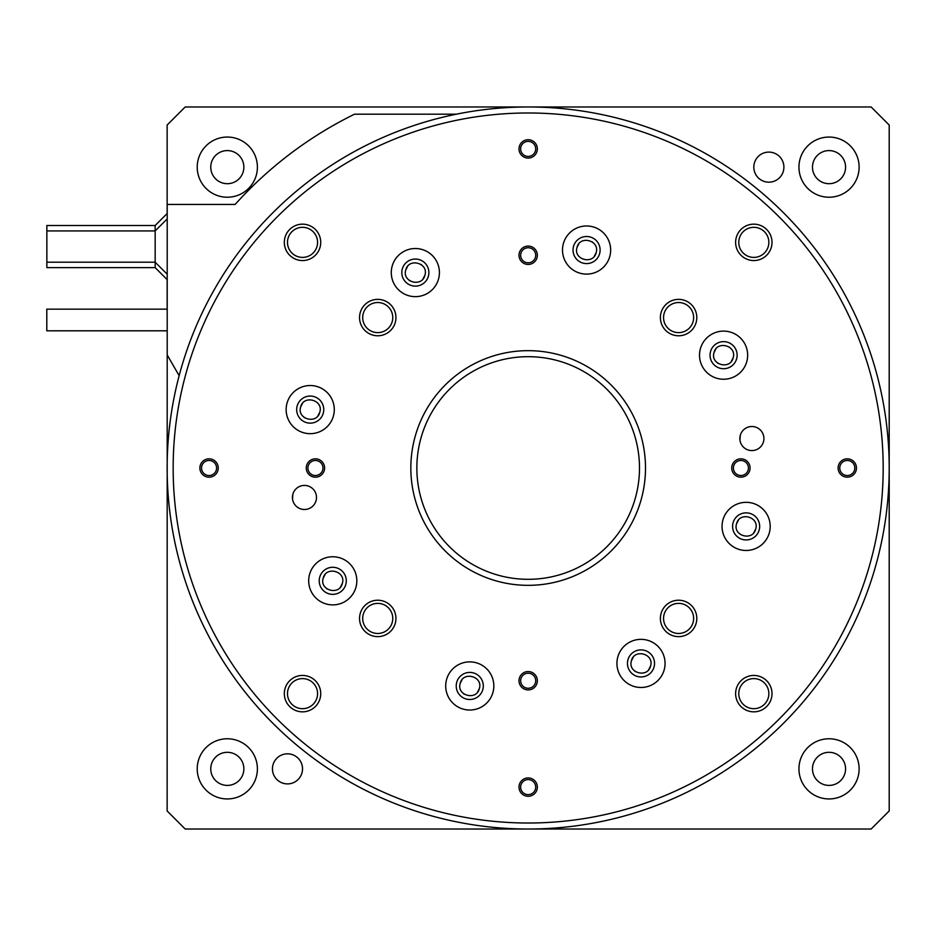 <?xml version="1.0" encoding="UTF-8"?>
<svg xmlns="http://www.w3.org/2000/svg" width="936" height="936" viewBox="0 0 936 936"><rect width="100%" height="100%" fill="white"/><g stroke="black" fill="none" stroke-linecap="round" stroke-linejoin="round"><path stroke-width="1.4" d="M829.027 785.409A16.544 16.544 0 0 1 812.483 768.854A16.544 16.544 0 0 1 829.027 752.31A16.544 16.544 0 0 1 845.571 768.854A16.544 16.544 0 0 1 829.027 785.409M227.319 183.69A16.544 16.544 0 0 1 210.764 167.146A16.544 16.544 0 0 1 227.319 150.591A16.544 16.544 0 0 1 243.863 167.146A16.544 16.544 0 0 1 227.319 183.69M227.319 785.409A16.544 16.544 0 0 1 210.764 768.854A16.544 16.544 0 0 1 227.319 752.31A16.544 16.544 0 0 1 243.863 768.854A16.544 16.544 0 0 1 227.319 785.409M829.027 183.69A16.544 16.544 0 0 1 812.483 167.146A16.544 16.544 0 0 1 829.027 150.591A16.544 16.544 0 0 1 845.571 167.146A16.544 16.544 0 0 1 829.027 183.69M287.481 783.9A15.046 15.046 0 0 1 272.446 768.854A15.046 15.046 0 0 1 287.481 753.819A15.046 15.046 0 0 1 302.527 768.854A15.046 15.046 0 0 1 287.481 783.9M768.854 182.181A15.046 15.046 0 0 1 753.819 167.146A15.046 15.046 0 0 1 768.854 152.1A15.046 15.046 0 0 1 783.9 167.146A15.046 15.046 0 0 1 768.854 182.181M829.027 738.773A30.081 30.081 0 0 0 798.946 768.854A30.081 30.081 0 0 0 829.027 798.946A30.081 30.081 0 0 0 859.119 768.854A30.081 30.081 0 0 0 829.027 738.773M227.319 137.054A30.081 30.081 0 0 0 197.227 167.146A30.081 30.081 0 0 0 227.319 197.227A30.081 30.081 0 0 0 257.4 167.146A30.081 30.081 0 0 0 227.319 137.054M227.319 738.773A30.081 30.081 0 0 0 197.227 768.854A30.081 30.081 0 0 0 227.319 798.946A30.081 30.081 0 0 0 257.4 768.854A30.081 30.081 0 0 0 227.319 738.773M829.027 137.054A30.081 30.081 0 0 0 798.946 167.146A30.081 30.081 0 0 0 829.027 197.227A30.081 30.081 0 0 0 859.119 167.146A30.081 30.081 0 0 0 829.027 137.054M155.165 267.626L46.858 267.626L46.858 225.506L155.165 225.506L155.165 267.626L167.205 279.665M167.205 309.149L46.8 309.149L46.8 330.806L167.205 330.806M167.205 331.11L167.146 810.974L185.199 829.027L528.173 829.027A361.027 361.027 0 0 1 167.146 468A361.027 361.027 0 0 1 528.173 106.973L871.147 106.973L889.2 125.026L889.2 810.974L871.147 829.027L528.173 829.027A361.027 361.027 0 0 0 889.2 468A361.027 361.027 0 0 0 528.173 106.973L185.199 106.973L167.146 125.026L167.146 213.537M167.146 309.149L167.146 279.607M456.323 114.192L354.522 114.192A394.126 394.126 0 0 0 235.135 204.446L167.205 204.446L167.205 354.978L179.15 375.675M434.725 816.73A361.027 361.027 0 0 1 179.443 374.564M323.166 578.249C325.939 565.742 346.203 571.159 342.354 583.385C339.581 595.904 319.316 590.476 323.166 578.249L325.049 574.575M405.756 270.013C408.529 257.505 428.793 262.934 424.944 275.161C422.171 287.668 401.907 282.239 405.756 270.013L407.64 266.339M421.598 264.876L420.954 264.397M713.992 352.615C716.765 340.096 737.03 345.524 733.169 357.751C730.408 370.258 710.143 364.841 713.992 352.615L715.865 348.929M729.834 347.467L729.191 346.987M631.402 660.839C634.175 648.332 654.439 653.761 650.578 665.987C647.806 678.495 627.541 673.066 631.402 660.839L633.274 657.166M751.889 450.579A12.039 12.039 0 0 1 748.964 450.228L748.765 450.169A12.039 12.039 0 0 1 744.74 448.239L744.705 448.204A12.039 12.039 0 0 1 741.546 444.717L741.464 444.565A12.039 12.039 0 0 1 739.955 440.154L740.259 435.427A12.039 12.039 0 0 1 742.201 431.402L742.225 431.367A12.039 12.039 0 0 1 745.723 428.208L745.863 428.126A12.039 12.039 0 0 1 750.286 426.617L750.496 426.594A12.039 12.039 0 0 1 751.889 426.512A12.039 12.039 0 0 0 739.85 438.551A12.039 12.039 0 0 0 751.889 450.579A12.039 12.039 0 0 0 763.916 438.551A12.039 12.039 0 0 0 751.889 426.512M754.802 426.875L755.001 426.921A12.039 12.039 0 0 1 759.026 428.863L759.061 428.887A12.039 12.039 0 0 1 762.22 432.385L762.302 432.526A12.039 12.039 0 0 1 763.811 436.948L763.834 437.17A12.039 12.039 0 0 1 763.507 441.663M307.57 485.831L307.371 485.772A12.039 12.039 0 0 0 292.43 497.449A12.039 12.039 0 0 0 304.457 509.488A12.039 12.039 0 0 0 316.497 497.449A12.039 12.039 0 0 0 304.457 485.421M298.444 487.036L298.291 487.118A12.039 12.039 0 0 0 292.839 494.337L292.535 499.052M736.538 523.832C739.311 511.313 759.576 516.742 755.715 528.969C752.942 541.488 732.677 536.059 736.538 523.832L738.41 520.147M576.985 247.478C579.758 234.959 600.023 240.388 596.162 252.615C593.389 265.134 573.125 259.705 576.985 247.478L578.857 243.793M592.827 242.33L592.172 241.851M300.631 407.031C303.404 394.512 323.669 399.941 319.808 412.168C317.035 424.687 296.77 419.258 300.631 407.031L302.503 403.346M460.184 683.385C462.957 670.866 483.222 676.295 479.361 688.522C476.588 701.041 456.323 695.612 460.184 683.385L462.056 679.7M310.471 507.874L310.623 507.792A12.039 12.039 0 0 0 314.122 504.633L314.122 504.633A12.039 12.039 0 0 0 316.087 500.573M304.457 509.488A12.039 12.039 0 0 1 301.544 509.125L301.345 509.079M326.512 588.533L327.155 589.013M340.47 587.071L342.354 583.385M409.102 280.297L409.746 280.788M423.06 278.834L424.944 275.161M717.339 362.899L717.982 363.379M731.297 361.425L733.169 357.751M634.748 671.124L635.392 671.603M648.707 669.661L650.578 665.987M740.259 435.427A12.039 12.039 0 0 0 739.931 439.932M753.843 532.654L755.715 528.969M594.29 256.3L596.162 252.615M303.966 417.316L304.61 417.795M317.936 415.853L319.808 412.168M463.519 693.67L464.162 694.149M477.489 692.207L479.361 688.522M847.279 458.827A9.173 9.173 0 0 0 838.106 468A9.173 9.173 0 0 0 847.279 477.173A9.173 9.173 0 0 0 856.452 468A9.173 9.173 0 0 0 847.279 458.827M847.279 460.477A7.523 7.523 0 0 0 839.756 468A7.523 7.523 0 0 0 847.279 475.523A7.523 7.523 0 0 0 854.802 468A7.523 7.523 0 0 0 847.279 460.477M528.173 139.721A9.173 9.173 0 0 0 519 148.894A9.173 9.173 0 0 0 528.173 158.067A9.173 9.173 0 0 0 537.346 148.894A9.173 9.173 0 0 0 528.173 139.721M528.173 141.371A7.523 7.523 0 0 0 520.65 148.894A7.523 7.523 0 0 0 528.173 156.417A7.523 7.523 0 0 0 535.696 148.894A7.523 7.523 0 0 0 528.173 141.371M528.173 777.933A9.173 9.173 0 0 0 519 787.106A9.173 9.173 0 0 0 528.173 796.279A9.173 9.173 0 0 0 537.346 787.106A9.173 9.173 0 0 0 528.173 777.933M528.173 779.583A7.523 7.523 0 0 0 520.65 787.106A7.523 7.523 0 0 0 528.173 794.629A7.523 7.523 0 0 0 535.696 787.106A7.523 7.523 0 0 0 528.173 779.583M209.067 458.827A9.173 9.173 0 0 0 199.883 468A9.173 9.173 0 0 0 209.067 477.173A9.173 9.173 0 0 0 218.24 468A9.173 9.173 0 0 0 209.067 458.827M209.067 460.477A7.523 7.523 0 0 0 201.544 468A7.523 7.523 0 0 0 209.067 475.523A7.523 7.523 0 0 0 216.59 468A7.523 7.523 0 0 0 209.067 460.477M315.432 458.827A9.173 9.173 0 0 0 306.259 468A9.173 9.173 0 0 0 315.432 477.173A9.173 9.173 0 0 0 324.605 468A9.173 9.173 0 0 0 315.432 458.827M315.432 460.477A7.523 7.523 0 0 0 307.909 468A7.523 7.523 0 0 0 315.432 475.523A7.523 7.523 0 0 0 322.955 468A7.523 7.523 0 0 0 315.432 460.477M528.173 246.086A9.173 9.173 0 0 0 519 255.259A9.173 9.173 0 0 0 528.173 264.443A9.173 9.173 0 0 0 537.346 255.259A9.173 9.173 0 0 0 528.173 246.086M528.173 247.736A7.523 7.523 0 0 0 520.65 255.259A7.523 7.523 0 0 0 528.173 262.782A7.523 7.523 0 0 0 535.696 255.259A7.523 7.523 0 0 0 528.173 247.736M740.914 458.827A9.173 9.173 0 0 0 731.73 468A9.173 9.173 0 0 0 740.914 477.173A9.173 9.173 0 0 0 750.087 468A9.173 9.173 0 0 0 740.914 458.827M740.914 460.477A7.523 7.523 0 0 0 733.391 468A7.523 7.523 0 0 0 740.914 475.523A7.523 7.523 0 0 0 748.426 468A7.523 7.523 0 0 0 740.914 460.477M528.173 671.557A9.173 9.173 0 0 0 519 680.741A9.173 9.173 0 0 0 528.173 689.914A9.173 9.173 0 0 0 537.346 680.741A9.173 9.173 0 0 0 528.173 671.557M528.173 673.218A7.523 7.523 0 0 0 520.65 680.741A7.523 7.523 0 0 0 528.173 688.264A7.523 7.523 0 0 0 535.696 680.741A7.523 7.523 0 0 0 528.173 673.218M302.527 224.16A18.205 18.205 0 0 0 284.322 242.354A18.205 18.205 0 0 0 302.527 260.559A18.205 18.205 0 0 0 320.732 242.354A18.205 18.205 0 0 0 302.527 224.16M302.527 227.319A15.046 15.046 0 0 0 287.481 242.354A15.046 15.046 0 0 0 302.527 257.4A15.046 15.046 0 0 0 317.573 242.354A15.046 15.046 0 0 0 302.527 227.319M377.746 299.368A18.205 18.205 0 0 0 359.541 317.573A18.205 18.205 0 0 0 377.746 335.778A18.205 18.205 0 0 0 395.94 317.573A18.205 18.205 0 0 0 377.746 299.368M377.746 302.527A15.046 15.046 0 0 0 362.7 317.573A15.046 15.046 0 0 0 377.746 332.619A15.046 15.046 0 0 0 392.781 317.573A15.046 15.046 0 0 0 377.746 302.527M753.819 224.16A18.205 18.205 0 0 0 735.614 242.354A18.205 18.205 0 0 0 753.819 260.559A18.205 18.205 0 0 0 772.013 242.354A18.205 18.205 0 0 0 753.819 224.16M753.819 227.319A15.046 15.046 0 0 0 738.773 242.354A15.046 15.046 0 0 0 753.819 257.4A15.046 15.046 0 0 0 768.854 242.354A15.046 15.046 0 0 0 753.819 227.319M678.6 299.368A18.205 18.205 0 0 0 660.395 317.573A18.205 18.205 0 0 0 678.6 335.778A18.205 18.205 0 0 0 696.805 317.573A18.205 18.205 0 0 0 678.6 299.368M678.6 302.527A15.046 15.046 0 0 0 663.554 317.573A15.046 15.046 0 0 0 678.6 332.619A15.046 15.046 0 0 0 693.646 317.573A15.046 15.046 0 0 0 678.6 302.527M377.746 600.222A18.205 18.205 0 0 0 359.541 618.427A18.205 18.205 0 0 0 377.746 636.632A18.205 18.205 0 0 0 395.94 618.427A18.205 18.205 0 0 0 377.746 600.222M377.746 603.381A15.046 15.046 0 0 0 362.7 618.427A15.046 15.046 0 0 0 377.746 633.473A15.046 15.046 0 0 0 392.781 618.427A15.046 15.046 0 0 0 377.746 603.381M678.6 600.222A18.205 18.205 0 0 0 660.395 618.427A18.205 18.205 0 0 0 678.6 636.632A18.205 18.205 0 0 0 696.805 618.427A18.205 18.205 0 0 0 678.6 600.222M678.6 603.381A15.046 15.046 0 0 0 663.554 618.427A15.046 15.046 0 0 0 678.6 633.473A15.046 15.046 0 0 0 693.646 618.427A15.046 15.046 0 0 0 678.6 603.381M753.819 675.441A18.205 18.205 0 0 0 735.614 693.646A18.205 18.205 0 0 0 753.819 711.84A18.205 18.205 0 0 0 772.013 693.646A18.205 18.205 0 0 0 753.819 675.441M753.819 678.6A15.046 15.046 0 0 0 738.773 693.646A15.046 15.046 0 0 0 753.819 708.681A15.046 15.046 0 0 0 768.854 693.646A15.046 15.046 0 0 0 753.819 678.6M302.527 675.441A18.205 18.205 0 0 0 284.322 693.646A18.205 18.205 0 0 0 302.527 711.84A18.205 18.205 0 0 0 320.732 693.646A18.205 18.205 0 0 0 302.527 675.441M302.527 678.6A15.046 15.046 0 0 0 287.481 693.646A15.046 15.046 0 0 0 302.527 708.681A15.046 15.046 0 0 0 317.573 693.646A15.046 15.046 0 0 0 302.527 678.6M586.568 225.974A24.067 24.067 0 0 0 562.501 250.041A24.067 24.067 0 0 0 586.568 274.119A24.067 24.067 0 0 0 610.646 250.041A24.067 24.067 0 0 0 586.568 225.974M586.568 236.504A13.537 13.537 0 0 0 573.031 250.041A13.537 13.537 0 0 0 586.568 263.589A13.537 13.537 0 0 0 600.116 250.041A13.537 13.537 0 0 0 586.568 236.504M723.587 331.11A24.067 24.067 0 0 0 699.52 355.177A24.067 24.067 0 0 0 723.587 379.244A24.067 24.067 0 0 0 747.653 355.177A24.067 24.067 0 0 0 723.587 331.11M723.587 341.64A13.537 13.537 0 0 0 710.05 355.177A13.537 13.537 0 0 0 723.587 368.714A13.537 13.537 0 0 0 737.123 355.177A13.537 13.537 0 0 0 723.587 341.64M746.121 502.328A24.067 24.067 0 0 0 722.054 526.406A24.067 24.067 0 0 0 746.121 550.473A24.067 24.067 0 0 0 770.199 526.406A24.067 24.067 0 0 0 746.121 502.328M746.121 512.858A13.537 13.537 0 0 0 732.584 526.406A13.537 13.537 0 0 0 746.121 539.943A13.537 13.537 0 0 0 759.669 526.406A13.537 13.537 0 0 0 746.121 512.858M640.996 639.346A24.067 24.067 0 0 0 616.929 663.413A24.067 24.067 0 0 0 640.996 687.48A24.067 24.067 0 0 0 665.063 663.413A24.067 24.067 0 0 0 640.996 639.346M640.996 649.876A13.537 13.537 0 0 0 627.459 663.413A13.537 13.537 0 0 0 640.996 676.95A13.537 13.537 0 0 0 654.533 663.413A13.537 13.537 0 0 0 640.996 649.876M469.767 661.881A24.067 24.067 0 0 0 445.7 685.959A24.067 24.067 0 0 0 469.767 710.026A24.067 24.067 0 0 0 493.834 685.959A24.067 24.067 0 0 0 469.767 661.881M469.767 672.411A13.537 13.537 0 0 0 456.23 685.959A13.537 13.537 0 0 0 469.767 699.496A13.537 13.537 0 0 0 483.304 685.959A13.537 13.537 0 0 0 469.767 672.411M332.76 556.756A24.067 24.067 0 0 0 308.693 580.823A24.067 24.067 0 0 0 332.76 604.89A24.067 24.067 0 0 0 356.827 580.823A24.067 24.067 0 0 0 332.76 556.756M332.76 567.286A13.537 13.537 0 0 0 319.223 580.823A13.537 13.537 0 0 0 332.76 594.36A13.537 13.537 0 0 0 346.297 580.823A13.537 13.537 0 0 0 332.76 567.286M310.214 385.527A24.067 24.067 0 0 0 286.147 409.594A24.067 24.067 0 0 0 310.214 433.672A24.067 24.067 0 0 0 334.281 409.594A24.067 24.067 0 0 0 310.214 385.527M310.214 396.057A13.537 13.537 0 0 0 296.677 409.594A13.537 13.537 0 0 0 310.214 423.142A13.537 13.537 0 0 0 323.751 409.594A13.537 13.537 0 0 0 310.214 396.057M415.35 248.52A24.067 24.067 0 0 0 391.283 272.587A24.067 24.067 0 0 0 415.35 296.654A24.067 24.067 0 0 0 439.417 272.587A24.067 24.067 0 0 0 415.35 248.52M415.35 259.05A13.537 13.537 0 0 0 401.813 272.587A13.537 13.537 0 0 0 415.35 286.123A13.537 13.537 0 0 0 428.887 272.587A13.537 13.537 0 0 0 415.35 259.05M528.173 823.013A355.013 355.013 0 0 0 883.186 468A355.013 355.013 0 0 0 528.173 112.987A355.013 355.013 0 0 0 173.16 468A355.013 355.013 0 0 0 528.173 823.013M528.173 585.339A117.339 117.339 0 0 1 410.834 468A117.339 117.339 0 0 1 528.173 350.661A117.339 117.339 0 0 1 645.501 468A117.339 117.339 0 0 1 528.173 585.339M528.173 356.686A111.314 111.314 0 0 0 416.859 468A111.314 111.314 0 0 0 528.173 579.314A111.314 111.314 0 0 0 639.487 468A111.314 111.314 0 0 0 528.173 356.686M46.858 230.923L155.165 230.923L167.205 218.895M155.165 225.506L167.205 213.478M46.858 262.209L155.165 262.209L167.205 274.248"/></g></svg>
